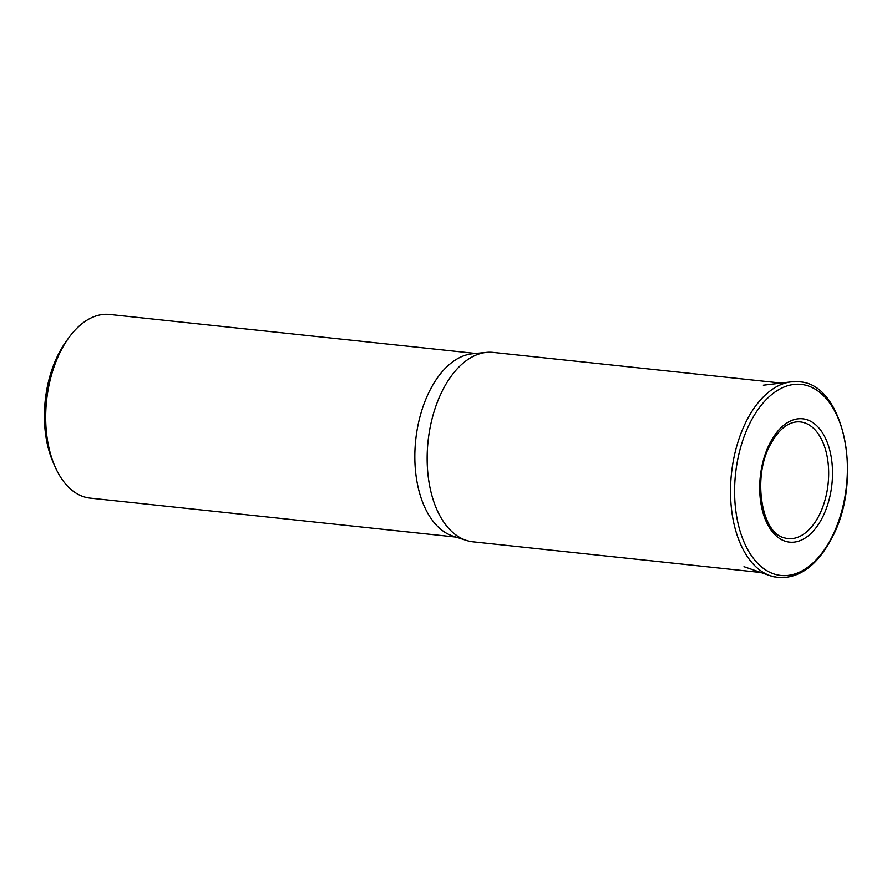 <?xml version="1.0" encoding="UTF-8"?>
<svg xmlns="http://www.w3.org/2000/svg" width="892" height="892" viewBox="0 0 892 892"><rect width="100%" height="100%" fill="white"/><g stroke="black" fill="none" stroke-linecap="round" stroke-linejoin="round"><path stroke-width="1.34" d="M784.168 383.393L493.165 352.385A95.266 55.315 96.1 0 0 486.508 352.362A95.266 55.315 96.1 0 0 443.045 389.414A95.266 55.315 96.1 0 0 466.46 540.452A95.266 55.315 96.1 0 0 472.972 541.834L763.976 572.842M486.508 352.362L472.381 353.756A92.355 53.632 96.1 0 0 430.245 389.681A92.355 53.632 96.1 0 0 452.946 536.103L466.46 540.452M475.637 353.433L109.694 314.441A92.355 53.632 96.1 0 0 68.717 337.856A92.355 53.632 96.1 0 0 61.102 350.333A92.355 53.632 96.1 0 0 55.003 466.583A92.355 53.632 96.1 0 0 90.114 498.104L456.057 537.107M68.717 337.856L65.997 341.636A86.58 50.275 96.1 0 0 58.85 353.332A86.58 50.275 96.1 0 0 53.141 462.312L55.003 466.583M795.173 381.62A98.388 57.133 96.1 0 0 791.104 381.865A98.388 57.133 96.1 0 0 746.938 420.043A98.388 57.133 96.1 0 0 747.931 557.467A98.388 57.133 96.1 0 0 770.432 575.808A98.388 57.133 96.1 0 0 774.356 576.912M751.61 555.928A96.08 55.795 96.1 0 0 831.366 538.121A96.08 55.795 96.1 0 0 830.396 403.931A96.08 55.795 96.1 0 0 750.629 421.738A96.08 55.795 96.1 0 0 751.61 555.928M822.168 518.04A62.027 36.014 96.1 0 0 821.543 431.405A62.027 36.014 96.1 0 0 770.052 442.9A62.027 36.014 96.1 0 0 770.677 529.536A62.027 36.014 96.1 0 0 822.168 518.04M818.287 433.869A58.66 34.063 96.1 0 0 795.92 421.972C786.454 423.243 777.991 430.68 770.532 444.305C752.112 476.573 761.445 532.591 783.6 537.608A58.66 34.063 96.1 0 0 818.889 515.799A58.66 34.063 96.1 0 0 818.287 433.869M744.006 566.699L770.432 575.808L778.27 577.559C799.254 578.618 816.972 565.729 831.411 538.88C863.545 481.513 845.047 383.672 799.132 381.798L791.104 381.865L763.351 385.199"/></g></svg>
